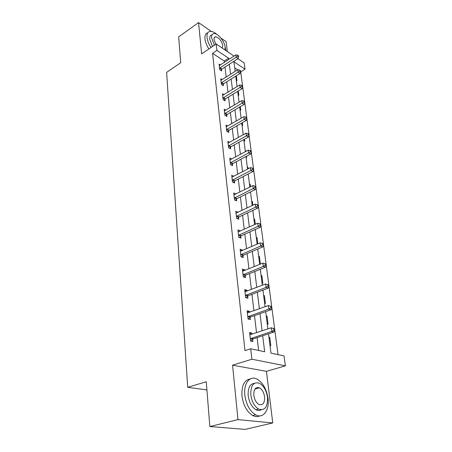 <?xml version="1.0" encoding="UTF-8"?>
<svg xmlns="http://www.w3.org/2000/svg" width="452" height="452" viewBox="0 0 452 452"><rect width="100%" height="100%" fill="white"/><g stroke="black" fill="none" stroke-linecap="round" stroke-linejoin="round"><path stroke-width="0.68" d="M256.188 388.709L255.696 388.2M268.511 333.819L270.968 353.125L284.031 355.927L285.381 365.843L251.877 359.221L250.696 348.78L264.663 351.775L262.697 335.74M266.443 371.346L232.565 365.182L237.972 419.614L209.847 426.541L245.142 429.4L272.759 422.948L266.443 371.346L285.381 365.843M227.299 51.505L226.096 41.652L220.926 38.075M237.91 58.692L244.17 62.93L245.018 69.179L233.927 61.771L235.147 71.393M278.036 354.639L240.724 71.885L245.018 69.179M237.972 419.614L272.759 422.948M211.276 31.397L198.552 22.6L201.654 53.85L216.18 43.98L234.046 56.076M209.847 426.541L206.265 381.765L187.716 387.307L166.618 72.382L180.732 62.709L178.664 36.878L198.552 22.6M187.716 387.307L206.914 389.935M237.611 69.834L234.707 67.924M236.283 80.309L236.978 80.755L236.345 75.766M238.131 94.852L238.837 95.287L238.289 90.999M240.029 109.768L240.741 110.192L240.283 106.638M241.973 125.074L242.69 125.486L242.334 122.707M243.973 140.781L244.696 141.182L244.447 139.222M245.227 150.657L245.995 151.369M246.024 156.906L246.752 157.296L246.611 156.2M247.312 167.048L248.046 167.426L248.221 168.816M249.453 183.885L250.193 184.246L250.515 186.766M251.651 201.191L252.402 201.535L252.877 205.253M253.911 218.977L254.674 219.305L255.307 224.288M256.239 237.272L257.007 237.582L257.809 243.899M258.629 256.098L259.408 256.386L260.346 263.759L259.572 263.482M261.092 275.466L261.877 275.731L262.849 283.325L262.058 283.071M263.629 295.416L264.42 295.659L265.42 303.478L264.623 303.241M266.239 315.959L267.042 316.18L268.07 324.242L267.268 324.027M268.934 337.135L269.742 337.333L270.804 345.639L269.991 345.452M224.435 62.348L224.282 61.048L212.559 53.325L244.978 350.611L250.696 348.78M258.629 350.481L257.098 337.587M256.527 332.745L254.493 315.609M253.917 310.761L251.962 294.303M251.385 289.455L249.51 273.641M248.933 268.793L247.131 253.6M246.555 248.758L244.826 234.147M244.249 229.311L242.583 215.254M242.006 210.429L240.402 196.908M239.831 192.089L238.289 179.071M237.718 174.263L236.232 161.737M235.661 156.94L234.226 144.872M233.661 140.092L232.283 128.47M231.718 123.701L230.384 112.497M229.819 107.745L228.542 96.948M227.977 92.214L226.746 81.806M226.181 77.083L224.994 67.049M220.418 64.969L219.073 64.099L219.712 69.687L221.678 70.947L221.503 69.438M222.158 79.642L220.74 78.75L221.395 84.49L223.378 85.716L223.203 84.168M223.949 94.694L222.452 93.79L223.124 99.677L225.13 100.875L224.943 99.282M225.797 110.152L224.209 109.226L224.898 115.271L226.921 116.435L226.734 114.802M227.701 126.023L226.011 125.074L226.718 131.283L228.768 132.413L228.576 130.735M229.667 142.323L227.864 141.357L228.588 147.742L230.661 148.832L230.463 147.103M231.695 159.076L229.769 158.093L230.514 164.652L232.605 165.703L232.401 163.929M233.791 176.297L231.723 175.297L232.492 182.043L234.611 183.049L234.396 181.224M235.876 194.055L233.735 192.987L234.526 199.931L236.667 200.886L236.452 199.01M237.989 212.344L235.808 211.191L236.622 218.333L238.786 219.243L238.56 217.31M240.159 231.164L240.119 230.802L237.938 229.927L238.775 237.283L240.961 238.136L240.735 236.147M242.396 250.555L242.34 250.041L240.136 249.221L240.995 256.792L243.21 257.589L242.973 255.544M244.701 270.528L244.622 269.855L242.396 269.093L243.283 276.901L245.521 277.635L245.278 275.528M247.074 291.111L246.978 290.274L244.724 289.579L245.639 297.625L247.905 298.292L247.651 296.122M247.634 295.93L247.589 295.551M249.527 312.343L249.408 311.326L247.131 310.699L248.075 318.999L250.363 319.598L250.103 317.355M250.08 317.168L250.041 316.807M252.052 334.248L251.911 333.039L249.606 332.486L250.583 341.045L252.9 341.576L252.628 339.26M252.611 339.085L252.572 338.74M232.565 365.182L251.877 359.221M212.559 53.325L216.909 50.404L216.18 43.98M235.752 76.139L237.08 86.603M237.69 91.366L239.068 102.22M239.673 107L241.108 118.266M241.718 123.063L243.204 134.758M243.814 139.566L245.363 151.714M245.973 156.539L247.577 169.15M248.193 173.992L249.86 187.094M250.476 191.947L252.205 205.57M252.826 210.434L254.629 224.593M255.244 229.469L257.12 244.199M257.742 249.08L259.685 264.403M260.307 269.29L262.335 285.24M262.957 290.127L265.07 306.733M265.691 311.631L267.889 328.926M228.768 59.517L228.61 58.218L216.909 50.404M262.098 330.87L259.985 313.654M259.386 308.784L257.357 292.258M256.759 287.387L254.804 271.505M254.21 266.64L252.335 251.38M251.736 246.521L249.933 231.853M249.34 226.994L247.606 212.892M247.012 208.044L245.346 194.473M244.752 189.637L243.148 176.579M242.554 171.754L241.012 159.183M240.419 154.375L238.933 142.273M238.345 137.47L236.91 125.814M236.323 121.034L234.944 109.802M234.362 105.033L233.029 94.208M232.447 89.456L231.164 79.027M230.582 74.292L229.35 64.235M224.282 61.048L228.61 58.218M245.317 151.392L245.956 151.047M247.402 167.76L248.046 167.426M249.538 184.574L250.193 184.246M251.736 201.858L252.402 201.535M234.091 194.852L235.871 193.964M253.996 219.615L254.674 219.305M236.017 213.045L237.961 212.118M256.318 237.882L257.007 237.582M238.142 231.701L240.119 230.802M258.702 256.674L259.408 256.386M240.328 250.911L242.34 250.041M261.166 276.014L261.877 275.731M242.577 270.691L244.622 269.855M263.697 295.93L264.42 295.659M244.899 291.077L246.978 290.274M266.301 316.44L267.042 316.18M247.289 312.095L249.408 311.326M268.991 337.576L269.742 337.333M249.753 333.768L251.911 333.039M219.977 67.755L221.943 69.02L238.136 58.551L236.187 57.229L219.536 68.173M237.865 56.155L238.639 56.681L238.515 55.743L237.741 55.212L237.865 56.155L236.187 57.229L235.882 54.878L219.243 65.602M221.943 69.02L220.712 70.331M238.136 58.551L238.639 56.681M237.741 55.212L235.882 54.878M225.842 50.522L225.136 47.104M217.039 34.516C214.451 32.273 212.157 31.222 210.163 31.38C207.784 31.759 206.745 33.781 207.039 37.454C207.423 40.629 208.728 43.991 210.954 47.533M207.773 32.866C205.626 33.42 204.688 35.425 204.971 38.883C205.349 42.064 206.649 45.415 208.869 48.946M212.519 46.466L209.734 39.279C209.513 36.618 210.27 35.154 211.999 34.883M224.96 49.923L225.141 47.166C224.627 41.341 217.706 32.917 213.892 33.572C212.169 33.832 211.417 35.296 211.643 37.962L214.434 45.166M222.209 48.059L222.785 45.556C221.435 40.55 219.022 37.623 215.542 36.781C214.417 36.951 213.932 37.9 214.084 39.623L215.853 44.206M268.008 398.37C266.477 388.873 262.753 382.415 256.838 379.002C249.82 375.335 243.419 383.465 244.826 395.206C246.193 404.602 249.781 411.145 255.595 414.823C263.228 419.185 269.674 410.077 268.008 398.37M250.176 378.979C244.204 380.064 241.47 385.731 241.978 395.98C243.323 405.348 246.899 411.868 252.713 415.535C255.199 416.812 257.504 416.936 259.634 415.896M261.2 409.84C259.617 410.749 257.872 410.727 255.973 409.766C251.781 407.139 249.182 402.438 248.182 395.664C247.792 388.008 249.854 383.901 254.38 383.347M267.477 397.257C266.381 390.409 263.708 385.742 259.459 383.245C253.493 381.55 250.617 385.454 250.815 394.952C251.832 401.743 254.436 406.461 258.629 409.094C264.889 410.913 267.838 406.969 267.477 397.257M253.849 395.37C254.51 399.754 256.199 402.788 258.906 404.472C262.906 405.63 264.799 403.094 264.584 396.856C263.883 392.449 262.171 389.438 259.437 387.816C255.561 386.709 253.696 389.228 253.849 395.37M255.544 388.884L255.256 388.652M221.666 82.518L223.65 83.75L240.091 73.416L238.119 72.122L221.214 82.936M239.814 71.032L240.6 71.546L240.475 70.585L239.69 70.066L239.814 71.032L238.119 72.122L237.808 69.71L220.915 80.292M223.65 83.75L222.373 85.095M240.091 73.416L240.6 71.546M239.69 70.066L237.808 69.71M223.395 97.666L225.395 98.869L242.091 88.677L240.102 87.417L222.938 98.084M241.82 86.304L242.617 86.812L242.487 85.818L241.69 85.315L241.82 86.304L240.102 87.417L239.78 84.936L222.633 95.372M225.395 98.869L224.073 100.248M242.091 88.677L242.617 86.812M241.69 85.315L239.78 84.936M225.169 113.22L227.198 114.39L244.148 104.35L242.142 103.129L224.712 113.633M243.882 101.994L244.685 102.485L244.549 101.468L243.747 100.977L243.882 101.994L242.142 103.129L241.809 100.581L224.395 110.847M227.198 114.39L225.819 115.802M244.148 104.35L244.685 102.485M243.747 100.977L241.809 100.581M226.994 129.193L229.04 130.323L246.261 120.458L244.233 119.271L226.525 129.605M245.995 118.119L246.809 118.593L246.668 117.548L245.86 117.074L245.995 118.119L244.233 119.271L243.894 116.656L226.203 126.746M229.04 130.323L227.61 131.775M246.261 120.458L246.809 118.593M245.86 117.074L243.894 116.656M228.87 145.6L230.938 146.697L248.436 137.012L246.385 135.866L228.396 146.013M248.171 134.69L248.99 135.154L248.849 134.08L248.029 133.617L248.171 134.69L246.385 135.866L246.035 133.17L228.057 143.075M230.938 146.697L229.441 148.188M248.436 137.012L248.99 135.154M248.029 133.617L246.035 133.17M230.791 162.466L232.882 163.522L250.668 154.036L248.594 152.929L230.311 162.878M250.408 151.731L251.239 152.177L251.092 151.075L250.267 150.629L250.408 151.731L248.594 152.929L248.238 150.16L229.966 159.855M232.882 163.522L231.322 165.059M250.668 154.036L251.239 152.177M250.267 150.629L248.238 150.16M232.774 179.806L234.887 180.817L252.967 171.545L250.871 170.477L232.283 180.218M252.713 169.263L253.549 169.692L253.397 168.556L252.561 168.127L252.713 169.263L250.871 170.477L250.504 167.635L231.932 177.111M234.887 180.817L233.255 182.405M252.967 171.545L253.549 169.692M252.561 168.127L250.504 167.635M234.808 197.643L236.95 198.609L255.329 189.563L253.216 188.546L234.311 198.049M255.081 187.309L255.922 187.716L255.77 186.546L254.928 186.134L255.081 187.309L253.216 188.546L252.837 185.614L233.95 194.852M236.95 198.609L235.238 200.247M255.329 189.563L255.922 187.716M254.928 186.134L252.837 185.614M236.904 215.994L239.068 216.909L257.764 208.112L255.629 207.146L236.402 216.401M257.516 205.886L258.374 206.27L258.211 205.067L257.357 204.677L257.516 205.886L255.629 207.146L255.233 204.129L236.029 213.112M239.068 216.909L237.272 218.604M257.764 208.112L258.374 206.27M257.357 204.677L255.233 204.129M239.063 234.887L241.249 235.746L260.273 227.215L258.109 226.305L238.549 235.289M260.03 225.017L260.894 225.384L260.731 224.141L259.866 223.774L260.03 225.017L258.109 226.305L257.708 223.198L238.164 231.904M241.249 235.746L239.357 237.509M260.273 227.215L260.894 225.384M259.866 223.774L257.708 223.198M241.289 254.346L243.492 255.148L262.855 246.899L260.668 246.046L240.763 254.742M262.618 244.735L263.488 245.08L263.324 243.797L262.448 243.453L262.618 244.735L260.668 246.046L260.256 242.843L240.368 251.255M243.492 255.148L241.498 256.973M262.855 246.899L263.488 245.08M262.448 243.453L260.256 242.843M243.577 274.392L245.809 275.132L265.516 267.188L263.313 266.397L243.046 274.788M265.284 265.058L266.166 265.38L265.996 264.058L265.115 263.742L265.284 265.058L263.313 266.397L262.883 263.098L242.634 271.194M245.809 275.132L243.69 277.036M265.516 267.188L266.166 265.38M265.115 263.742L262.883 263.098M245.933 295.054L248.193 295.732L268.268 288.116L266.03 287.393L245.391 295.444M268.036 286.026L268.929 286.319L268.748 284.958L267.861 284.664L268.036 286.026L266.03 287.393L265.59 283.986L244.973 291.738M248.193 295.732L245.944 297.715M268.268 288.116L268.929 286.319M267.861 284.664L265.59 283.986M248.368 316.36L250.651 316.971L271.098 309.71L268.838 309.055L247.815 316.75M270.878 307.665L268.838 309.055L268.386 305.541L271.595 306.518L270.691 306.253L270.878 307.665L271.782 307.925L271.595 306.518M247.385 312.925L268.386 305.541L270.691 306.253M250.651 316.971L248.255 319.044M271.098 309.71L271.782 307.925M250.877 338.345L253.188 338.881L274.025 332L271.742 331.423L250.318 338.729M273.81 330L271.742 331.423L271.268 327.79L274.533 328.779L273.618 328.547L273.81 330L274.72 330.231L274.533 328.779M249.871 334.785L271.268 327.79L273.618 328.547M253.188 338.881L250.628 341.057M274.025 332L274.72 330.231M219.661 68.037L221.621 69.303M221.339 82.795L223.322 84.027M223.068 97.943L225.068 99.146M224.836 113.492L226.864 114.661M226.655 129.464L228.701 130.6M228.526 145.872L230.593 146.968M230.447 162.737L232.537 163.788M232.418 180.077L234.531 181.082M234.452 197.908L236.588 198.874M236.543 216.259L238.701 217.175M238.69 235.147L240.876 236.006M240.905 254.6L243.114 255.408M243.187 274.647L245.425 275.387M245.543 295.303L247.803 295.981M247.967 316.609L250.255 317.219M250.47 338.588L252.787 339.124M214.333 37.618L215.542 36.781M254.962 389.042L259.437 387.816M255.973 409.766L258.629 409.094M255.595 414.823L252.713 415.535M245.882 295.077L248.142 295.755M248.255 316.411L250.544 317.016M250.707 338.418L253.018 338.955"/></g></svg>
